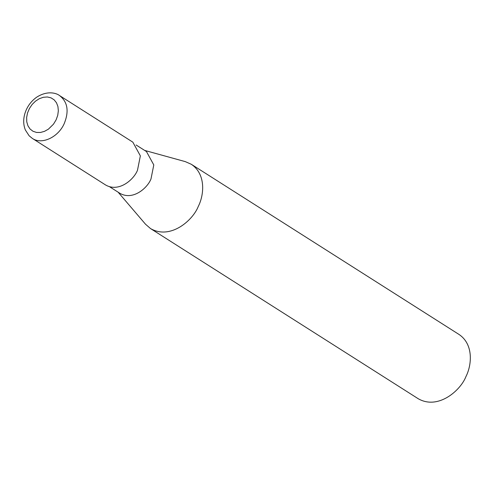 <?xml version="1.0" encoding="UTF-8"?>
<svg xmlns="http://www.w3.org/2000/svg" width="495" height="495" viewBox="0 0 495 495"><rect width="100%" height="100%" fill="white"/><g stroke="black" fill="none" stroke-linecap="round" stroke-linejoin="round"><path stroke-width="0.74" d="M64.189 123.682C69.207 111.313 67.685 101.951 59.61 95.609L132.852 142.164L140.357 155.875L137.48 170.274C133.935 179.462 118.961 192.728 105.627 184.994L32.379 138.433C41.784 144.967 58.169 137.325 64.189 123.682M56.139 119.79L57.742 115.298L58.348 110.769L57.921 106.499L56.486 102.774L54.134 99.823L51.022 97.849L47.359 96.977L43.368 97.267L39.322 98.691L35.479 101.166L32.095 104.525L29.384 108.553L27.522 112.99L26.631 117.538L26.773 121.906L27.943 125.81L30.053 128.997L32.967 131.255L36.506 132.437L40.429 132.474L44.482 131.354L48.411 129.158L53.497 124.165L56.139 119.79M109.574 186.751L119.926 193.328C132.932 200.871 147.522 187.939 150.981 178.98L153.79 164.94L146.471 151.569L136.119 144.992M118.113 192.178L145.499 224.204L150.48 228.542C170.49 240.143 192.945 220.244 198.266 206.458C204.163 194.956 206.118 174.172 191.317 164.291L185.285 161.624L144.658 150.418M150.48 228.542L418.151 398.685C438.162 410.281 460.61 390.388 465.931 376.602C471.828 365.1 473.783 344.316 458.989 334.434L191.317 164.291M59.61 95.609C56.257 92.918 47.056 90.368 36.432 97.36C30.684 101.555 26.792 107.106 24.75 114.011C23.178 119.648 23.389 124.975 25.363 129.993L29.131 135.785L32.379 138.433"/></g></svg>
